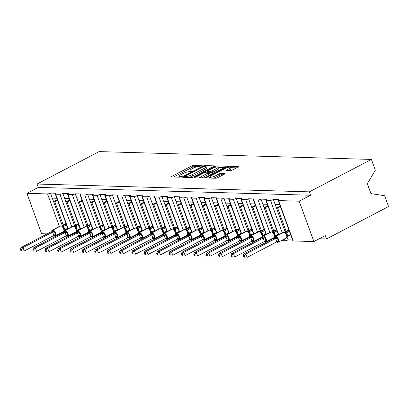 <?xml version="1.0" encoding="UTF-8"?>
<svg xmlns="http://www.w3.org/2000/svg" width="409" height="409" viewBox="0 0 409 409"><rect width="100%" height="100%" fill="white"/><g stroke="black" fill="none" stroke-linecap="round" stroke-linejoin="round"><path stroke-width="0.61" d="M201.928 165.931L202.164 165.507L193.886 165.272A1.447 0.332 -20 0 0 191.99 165.834L171.872 176.345A1.447 0.332 -20 0 0 171.294 176.862A1.447 0.332 -20 0 0 171.535 176.954L179.812 177.189L181.545 176.437L180.308 176.34A4.622 1.063 -20 0 1 179.536 176.054A4.622 1.063 -20 0 1 181.392 174.403L183.063 173.523A4.622 1.063 -20 0 1 189.137 171.729L191.535 171.366L191.939 171.003L190.701 170.911A4.622 1.063 -20 0 1 189.929 170.619A4.622 1.063 -20 0 1 191.78 168.968L193.457 168.094A4.622 1.063 -20 0 1 199.526 166.294L201.928 165.931M230.303 170.66A1.447 0.332 -20 0 0 232.2 170.098L237.844 167.148A1.447 0.332 -20 0 0 238.421 166.632A1.447 0.332 -20 0 0 238.181 166.545L228.989 166.279A1.447 0.332 -20 0 0 227.092 166.841L206.974 177.353A1.447 0.332 -20 0 0 206.397 177.869A1.447 0.332 -20 0 0 206.637 177.961L215.834 178.227A1.447 0.332 -20 0 0 217.731 177.664L224.546 174.101A1.447 0.332 -20 0 0 225.124 173.585A1.447 0.332 -20 0 0 224.884 173.493L220.947 173.38A1.447 0.332 -20 0 0 219.05 173.943L215.671 175.712A3.865 0.89 -20 0 1 212.036 177.036A3.865 0.89 -20 0 1 209.955 176.969A3.865 0.89 -20 0 1 211.504 175.589L224.745 168.666A3.865 0.89 -20 0 1 228.38 167.342A3.865 0.89 -20 0 1 230.461 167.404A3.865 0.89 -20 0 1 228.912 168.789L226.709 169.939A1.447 0.332 -20 0 0 226.131 170.456A1.447 0.332 -20 0 0 226.371 170.548L230.303 170.66M37.066 184.035L309.352 191.857L371.403 159.423L99.116 151.601L37.066 184.035L38.293 187.399L26.907 193.35L47.546 193.943A2.209 0.506 -20 0 0 50.445 193.084L56.161 193.247A2.209 0.506 160 0 0 55.276 194.04A2.209 0.506 160 0 0 55.644 194.178L59.929 194.301A2.209 0.506 -20 0 0 62.828 193.442L68.543 193.605A2.209 0.506 160 0 0 67.659 194.393A2.209 0.506 160 0 0 68.027 194.531L72.316 194.653A2.209 0.506 -20 0 0 75.215 193.794L80.926 193.963A2.209 0.506 160 0 0 80.046 194.75A2.209 0.506 160 0 0 80.409 194.888L84.699 195.011A2.209 0.506 -20 0 0 87.598 194.152L93.313 194.316A2.209 0.506 160 0 0 92.429 195.108A2.209 0.506 160 0 0 92.797 195.241L97.081 195.369A2.209 0.506 -20 0 0 99.98 194.51L105.696 194.674A2.209 0.506 160 0 0 104.811 195.461A2.209 0.506 160 0 0 105.179 195.599L109.464 195.722A2.209 0.506 -20 0 0 112.363 194.863L118.078 195.027A2.209 0.506 160 0 0 117.194 195.819A2.209 0.506 160 0 0 117.562 195.957L121.851 196.08A2.209 0.506 -20 0 0 124.75 195.221L130.466 195.384A2.209 0.506 160 0 0 129.581 196.172A2.209 0.506 160 0 0 129.944 196.31L134.234 196.432A2.209 0.506 -20 0 0 137.133 195.574L142.848 195.742A2.209 0.506 160 0 0 141.964 196.53A2.209 0.506 160 0 0 142.332 196.668L146.616 196.79A2.209 0.506 -20 0 0 149.515 195.931L155.231 196.095A2.209 0.506 160 0 0 154.346 196.887A2.209 0.506 160 0 0 154.714 197.02L159.004 197.148A2.209 0.506 -20 0 0 161.898 196.289L167.613 196.453A2.209 0.506 160 0 0 166.734 197.24A2.209 0.506 160 0 0 167.097 197.378L171.386 197.501A2.209 0.506 -20 0 0 174.285 196.642L180.001 196.806A2.209 0.506 160 0 0 179.116 197.598A2.209 0.506 160 0 0 179.485 197.736L183.769 197.859A2.209 0.506 -20 0 0 186.668 197L192.383 197.164A2.209 0.506 160 0 0 191.499 197.951A2.209 0.506 160 0 0 191.867 198.089L196.151 198.212A2.209 0.506 -20 0 0 199.05 197.353L204.766 197.521A2.209 0.506 160 0 0 203.881 198.309A2.209 0.506 160 0 0 204.249 198.447L208.539 198.569A2.209 0.506 -20 0 0 211.438 197.711L217.153 197.874A2.209 0.506 160 0 0 216.269 198.667A2.209 0.506 160 0 0 216.632 198.8L220.921 198.927A2.209 0.506 -20 0 0 223.82 198.068L229.536 198.232A2.209 0.506 160 0 0 228.651 199.019A2.209 0.506 160 0 0 229.02 199.157L233.304 199.28A2.209 0.506 -20 0 0 236.203 198.421L241.918 198.585A2.209 0.506 160 0 0 241.034 199.377A2.209 0.506 160 0 0 241.402 199.515L245.686 199.638A2.209 0.506 -20 0 0 248.585 198.779L254.301 198.943A2.209 0.506 160 0 0 253.416 199.73A2.209 0.506 160 0 0 253.784 199.868L258.074 199.991A2.209 0.506 -20 0 0 260.973 199.132L266.688 199.301A2.209 0.506 160 0 0 265.804 200.088A2.209 0.506 160 0 0 266.172 200.226L270.456 200.349A2.209 0.506 -20 0 0 273.355 199.49L279.071 199.653A2.209 0.506 160 0 0 278.186 200.446A2.209 0.506 160 0 0 278.555 200.584L299.194 201.177L313.892 241.555L325.278 235.604L326.5 238.968L319.235 238.759M213.61 166.453A1.447 0.332 -20 0 0 214.188 165.936A1.447 0.332 -20 0 0 213.948 165.844L204.756 165.584A1.447 0.332 -20 0 0 202.859 166.146L182.741 176.657A1.447 0.332 -20 0 0 182.163 177.174A1.447 0.332 -20 0 0 182.404 177.266L191.601 177.532A1.447 0.332 -20 0 0 193.498 176.969L213.61 166.453M216.872 165.931L226.065 166.197A1.447 0.332 -20 0 1 226.305 166.284A1.447 0.332 -20 0 1 225.727 166.8L205.615 177.317A1.447 0.332 -20 0 1 203.718 177.879L199.781 177.767A1.447 0.332 -20 0 1 199.541 177.675A1.447 0.332 -20 0 1 200.119 177.158L208.278 172.895A1.447 0.332 -20 0 0 208.856 172.378A1.447 0.332 -20 0 0 208.616 172.286L206.003 172.209A1.447 0.332 -20 0 0 204.106 172.772L195.614 177.215L194.117 177.542L194.526 177.184L214.976 166.494A1.447 0.332 -20 0 1 216.872 165.931L217.21 166.862M290.063 234.935L290.748 234.955M281.269 240.62L285.155 240.727A2.209 0.506 -20 0 0 288.054 239.868L287.026 237.051M288.054 239.868L292.583 240.001M285.303 232.322L284.94 231.325L286.131 231.356L277.655 208.074L276.464 208.038L273.355 199.49M284.94 231.325L276.464 208.038M280.436 206.622L277.655 208.074M286.131 231.356L288.902 229.909M275.191 204.536L279.725 204.669M277.68 234.577L278.365 234.597M272.921 231.964L272.558 230.967L273.749 231.003L265.272 207.716L264.081 207.68L260.973 199.132M272.558 230.967L264.081 207.68M268.048 206.264L265.272 207.716M273.749 231.003L276.52 229.551M262.808 204.183L267.338 204.311M265.298 234.224L265.978 234.239M262.327 236.535L262.062 236.571L262.297 235.543L263.028 235.374L262.251 236.351M260.538 231.612L260.175 230.61L261.366 230.645L252.89 207.358L251.699 207.327L248.585 198.779M260.175 230.61L251.699 207.327M255.666 205.906L252.89 207.358M261.366 230.645L264.137 229.198M250.426 203.825L254.955 203.958M252.915 233.866L253.595 233.887M249.945 236.177L249.679 236.218L249.904 235.18M248.156 231.254L247.788 230.257L248.979 230.293L240.507 207.005L239.316 206.969L236.203 198.421M247.788 230.257L239.316 206.969M243.283 205.553L240.507 207.005M248.979 230.293L251.75 228.841M238.038 203.472L242.573 203.6M240.528 233.508L241.213 233.529M235.768 230.901L235.405 229.899L236.596 229.935L228.12 206.647L226.929 206.617L223.82 198.068M235.405 229.899L226.929 206.617M230.901 205.195L228.12 206.647M236.596 229.935L239.367 228.488M225.656 203.115L230.19 203.242M228.145 233.156L228.825 233.176M225.175 235.466L224.914 235.502L225.139 234.469M223.386 230.543L223.023 229.546L224.214 229.577L215.737 206.294L214.546 206.259L211.438 197.711M223.023 229.546L214.546 206.259M218.513 204.843L215.737 206.294M224.214 229.577L226.985 228.13M213.273 202.757L217.803 202.89M215.763 232.798L216.443 232.818M211.003 230.185L210.64 229.188L211.826 229.224L203.355 205.937L202.164 205.901L199.05 197.353M210.64 229.188L202.164 205.901M206.131 204.485L203.355 205.937M211.826 229.224L214.602 227.772M200.891 202.404L205.42 202.532M203.38 232.445L204.06 232.46M200.41 234.756L200.144 234.792L200.369 233.759M198.616 229.832L198.253 228.83L199.444 228.866L190.967 205.579L189.781 205.548L186.668 197M198.253 228.83L189.781 205.548M193.748 204.127L190.967 205.579M199.444 228.866L202.215 227.419M188.503 202.046L193.038 202.179M190.993 232.087L191.678 232.107M186.233 229.475L185.87 228.478L187.061 228.513L178.585 205.226L177.394 205.19L174.285 196.642M185.87 228.478L177.394 205.19M181.361 203.774L178.585 205.226M187.061 228.513L189.832 227.061M176.121 201.693L180.655 201.821M178.61 231.729L179.29 231.75M173.851 229.122L173.488 228.12L174.679 228.156L166.202 204.868L165.011 204.832L161.898 196.289M173.488 228.12L165.011 204.832M168.978 203.416L166.202 204.868M174.679 228.156L177.45 226.709M163.738 201.335L168.268 201.463M166.228 231.376L166.908 231.397M161.468 228.764L161.1 227.767L162.291 227.798L153.82 204.515L152.629 204.48L149.515 195.931M161.1 227.767L152.629 204.48M156.596 203.063L153.82 204.515M162.291 227.798L165.067 226.351M151.356 200.977L155.885 201.11M153.84 231.019L154.525 231.039M149.081 228.406L148.718 227.409L149.909 227.445L141.432 204.157L140.241 204.122L137.133 195.574M148.718 227.409L140.241 204.122M144.213 202.706L141.432 204.157M149.909 227.445L152.68 225.993M138.968 200.625L143.503 200.753M141.458 230.666L142.143 230.681M136.698 228.053L136.335 227.051L137.526 227.087L129.05 203.8L127.859 203.769L124.75 195.221M136.335 227.051L127.859 203.769M131.826 202.348L129.05 203.8M137.526 227.087L140.297 225.64M126.585 200.267L131.115 200.4M129.075 230.308L129.755 230.328M124.316 227.695L123.953 226.698L125.144 226.729L116.667 203.447L115.476 203.411L112.363 194.863M123.953 226.698L115.476 203.411M119.443 201.995L116.667 203.447M125.144 226.729L127.915 225.282M114.203 199.914L118.733 200.042M116.693 229.95L117.373 229.97M111.928 227.343L111.565 226.341L112.756 226.376L104.28 203.089L103.094 203.053L99.98 194.51M111.565 226.341L103.094 203.053M107.061 201.637L104.28 203.089M112.756 226.376L115.527 224.924M101.815 199.556L106.35 199.684M104.305 229.597L104.99 229.618M99.545 226.985L99.182 225.988L100.374 226.019L91.897 202.736L90.706 202.7L87.598 194.152M99.182 225.988L90.706 202.7M94.678 201.284L91.897 202.736M100.374 226.019L103.145 224.572M89.433 199.198L93.968 199.331M91.923 229.239L92.603 229.26M88.952 231.55L88.692 231.591L88.917 230.553M87.163 226.627L86.8 225.63L87.991 225.666L79.515 202.378L78.323 202.343L75.215 193.794M86.8 225.63L78.323 202.343M82.291 200.926L79.515 202.378M87.991 225.666L90.762 224.214M77.05 198.846L81.58 198.973M79.54 228.887L80.22 228.902M74.781 226.274L74.418 225.272L75.604 225.308L67.132 202.02L65.941 201.99L62.828 193.442M74.418 225.272L65.941 201.99M69.908 200.568L67.132 202.02M75.604 225.308L78.38 223.861M64.668 198.488L69.198 198.621M280.988 208.166L289.465 231.453M268.611 207.808L277.087 231.1M256.223 207.455L264.7 230.742M243.846 207.097L252.322 230.385M231.453 206.744L239.93 230.032M219.076 206.387L227.547 229.674M206.693 206.029L215.165 229.316M194.311 205.676L202.777 228.963M181.923 205.318L190.395 228.605M169.541 204.96L178.012 228.253M157.158 204.607L165.635 227.895M144.766 204.255L153.242 227.537M132.388 203.892L140.865 227.184M120.006 203.544L128.477 226.826M107.623 203.181L116.1 226.474M95.231 202.828L103.707 226.116M82.853 202.47L91.325 225.758M70.471 202.112L78.942 225.405M67.153 228.529L67.838 228.549M64.187 230.84L63.922 230.875L63.886 228.585L62.209 226.254L63.681 226.371L64.893 229.71L64.111 230.656M62.393 225.916L62.03 224.919L63.221 224.95L54.745 201.668L53.553 201.632L50.445 193.084M62.03 224.919L53.553 201.632M57.526 200.216L54.745 201.668M63.221 224.95L65.992 223.503M52.28 198.13L56.815 198.263M58.088 201.76L66.555 225.047M313.892 241.555L293.253 240.962A2.209 0.506 160 0 1 292.885 240.824L278.186 200.446M270.052 240.298L268.887 240.262M257.67 239.94L256.504 239.904M245.282 239.582L244.117 239.551M232.9 239.229L231.734 239.193M220.517 238.871L219.352 238.841M208.13 238.513L206.964 238.483M195.747 238.161L194.582 238.125M183.365 237.803L182.199 237.772M170.982 237.45L169.817 237.414M158.595 237.092L157.429 237.062M146.212 236.734L145.047 236.704M133.83 236.382L132.664 236.346M121.447 236.024L120.282 235.993M109.06 235.671L107.894 235.635M96.677 235.313L95.512 235.277M84.295 234.955L83.129 234.924M71.907 234.602L70.742 234.567M59.525 234.245L58.359 234.214M47.142 233.892L41.606 233.728L26.907 193.35M309.352 191.857L310.579 195.226L299.194 201.177M310.579 195.226L38.293 187.399M371.403 159.423L375.334 170.226L367.348 183.656L370.973 193.615L384.618 195.732L388.55 206.535L326.5 238.968M57.311 199.628L53.543 201.596M69.694 199.981L65.926 201.949M82.076 200.338L78.308 202.307M94.464 200.691L90.696 202.665M106.846 201.049L103.078 203.017M119.229 201.407L115.461 203.375M131.611 201.76L127.848 203.728M143.999 202.118L140.231 204.086M156.381 202.47L152.613 204.444M168.764 202.828L164.996 204.797M181.151 203.186L177.383 205.154M193.534 203.539L189.766 205.507M205.916 203.897L202.148 205.865M218.299 204.249L214.531 206.223M230.686 204.607L226.918 206.576M243.069 204.965L239.301 206.934M255.451 205.318L251.683 207.291M267.839 205.676L264.071 207.644M280.221 206.034L276.453 208.002M197.061 166.693L194.377 166.616A1.447 0.332 -20 0 0 192.481 167.179L173.661 177.015M184.919 177.123L184.531 177.327M212.312 167.133L206.018 166.949M204.045 166.427L185.062 176.049L184.658 176.407L185.957 176.504A4.622 1.063 -20 0 0 192.025 174.704L204.096 168.396A4.622 1.063 -20 0 0 205.947 166.744A4.622 1.063 -20 0 0 205.175 166.458L204.045 166.427M188.912 177.45A4.622 1.063 -20 0 0 192.516 176.054L192.025 174.704M205.947 166.744L206.438 168.089A4.622 1.063 -20 0 1 204.587 169.745L192.516 176.054M218.37 167.307L224.429 167.48M201.908 177.823L208.769 174.239A1.447 0.332 -20 0 0 209.347 173.723L208.856 172.378M207.041 172.24L207.567 171.964M216.744 168.467A3.865 0.89 -20 0 0 218.288 167.087A3.865 0.89 -20 0 0 216.208 167.025A3.865 0.89 -20 0 0 212.573 168.35L207.91 170.788A1.447 0.332 -20 0 0 207.327 171.305A1.447 0.332 -20 0 0 207.567 171.397L210.18 171.468A1.447 0.332 -20 0 0 212.077 170.906L216.744 168.467L217.23 169.817A3.865 0.89 -20 0 0 218.779 168.431L218.288 167.087M217.23 169.817L212.568 172.255A1.447 0.332 -20 0 1 210.671 172.813L208.999 172.767M230.461 167.404L230.952 168.753A3.865 0.89 -20 0 1 229.403 170.134L228.493 170.609M213.396 178.155A3.865 0.89 -20 0 0 216.162 177.056L215.671 175.712M223.248 174.781L221.438 174.725A1.447 0.332 -20 0 0 219.541 175.287L216.162 177.056M210.088 177.332L208.764 178.022M236.545 167.828L230.553 167.654M20.45 249.372L20.941 250.717L21.733 250.737L21.242 249.393L20.45 249.372L20.966 247.573L22.95 247.629L52.705 232.077L50.721 232.021L51.636 230.881L54.198 230.952L55.731 235.16L54.08 235.742A0.736 0.619 91.6 0 0 54.581 235.906M21.242 249.393L22.95 247.629L24.177 250.993L53.881 235.466L52.654 232.102M20.966 247.573L50.721 232.021M21.733 250.737L20.941 250.717M55.731 235.16L53.881 235.466A1.621 1.365 91.6 0 1 54.32 235.748A0.736 0.619 -88.4 0 0 54.704 235.921L53.354 235.502M66.156 223.953L62.004 226.121M66.493 224.868L63.666 226.346M67.72 228.232L64.893 229.71M51.636 230.881L52.209 230.155A3.165 1.544 62.4 0 1 52.623 230.062L60.593 225.901A3.165 1.544 -117.6 0 0 60.179 225.988L52.209 230.155M63.865 228.559L63.231 227.327A1.621 0.593 143.7 0 1 63.681 226.371M62.393 226.673L63.615 226.371M54.407 235.293L53.932 235.441M52.705 232.077L54.198 230.952M65.307 224.393L65.143 223.948M76.391 231.213L76.534 230.201L77.275 230.068L75.731 231.959A3.165 1.544 -117.6 0 0 75.977 229.204A3.165 1.544 -117.6 0 0 73.216 226.264L72.976 226.254A3.165 1.544 -117.6 0 0 72.562 226.346L64.596 230.507A3.165 1.544 62.4 0 1 65.005 230.42L72.976 226.254A0.736 0.619 -88.4 0 1 73.359 226.208M32.832 249.73L33.323 251.075L34.116 251.095L33.625 249.751L32.832 249.73L33.349 247.926L35.332 247.982L65.036 232.46L63.104 232.373L64.024 231.238L66.58 231.31L68.114 235.518L66.462 236.095A0.736 0.619 91.6 0 0 66.969 236.259M33.625 249.751L35.332 247.982L36.559 251.351L66.263 235.824L65.036 232.46M33.349 247.926L63.104 232.373M34.116 251.095L33.323 251.075M68.114 235.518L66.263 235.824M78.538 224.306L74.387 226.479M76.248 228.917L74.591 226.612L76.069 226.724L77.27 230.037M78.876 225.226L76.048 226.704M80.108 228.59L77.275 230.068M64.024 231.238L64.596 230.507M76.539 230.533L75.619 227.68A1.621 0.593 143.7 0 1 76.069 226.724M74.775 227.026L75.997 226.729M66.79 235.65L66.314 235.799M65.087 232.43L66.58 231.31M77.69 224.751L77.526 224.306M45.22 250.083L45.706 251.428L46.498 251.453L46.012 250.109L45.22 250.083L45.736 248.283L47.72 248.34L77.475 232.787L75.486 232.731L76.979 230.865A3.165 1.544 62.4 0 1 77.393 230.778L77.628 230.783A3.165 1.544 62.4 0 1 80.389 233.728A3.165 1.544 62.4 0 1 80.149 236.484L88.119 232.317L89.658 230.425L88.436 227.056L86.984 226.969M76.406 231.591L78.968 231.668L80.496 235.87L78.85 236.453A0.736 0.619 91.6 0 0 79.351 236.617M46.012 250.109L47.72 248.34L48.942 251.704L78.646 236.177L77.424 232.813M45.736 248.283L75.486 232.731M46.498 251.453L45.706 251.428M80.496 235.87L78.646 236.177A1.621 1.365 91.6 0 1 79.085 236.458A0.736 0.619 -88.4 0 0 79.469 236.632L78.119 236.218M90.926 224.664L86.769 226.831M91.258 225.584L88.436 227.056M92.49 228.943L89.658 230.425M88.63 229.275L86.974 226.964L85.864 226.555A0.736 0.619 91.6 0 0 85.599 226.617L85.358 226.612A3.165 1.544 -117.6 0 0 84.949 226.698L76.979 230.865M88.099 228.181L88.001 228.038A1.621 0.593 143.7 0 1 88.451 227.082M87.158 227.384L88.385 227.087M79.172 236.003L78.697 236.151M77.475 232.787L78.968 231.668M90.077 225.108L89.914 224.659M101.161 231.923L101.304 230.916L102.04 230.778L100.502 232.67A3.165 1.544 -117.6 0 0 100.742 229.914A3.165 1.544 -117.6 0 0 97.981 226.975L97.746 226.964A3.165 1.544 -117.6 0 0 97.332 227.056L89.361 231.223A3.165 1.544 62.4 0 1 89.775 231.131L97.746 226.964A0.736 0.619 -88.4 0 1 98.129 226.918M101.304 231.243L100.486 228.539L99.361 227.322L100.818 227.414L102.04 230.748M57.603 250.441L58.093 251.786L58.886 251.806L58.395 250.461L57.603 250.441L58.119 248.641L60.103 248.698L89.857 233.145L87.874 233.089L88.789 231.949L91.35 232.021L92.879 236.228L91.233 236.811A0.736 0.619 91.6 0 0 91.734 236.975M58.395 250.461L60.103 248.698L61.33 252.062L91.028 236.535L89.806 233.171M58.119 248.641L87.874 233.089M58.886 251.806L58.093 251.786M92.879 236.228L91.028 236.535M103.308 225.016L99.152 227.189M103.641 225.937L100.818 227.414M104.873 229.301L102.04 230.778M88.789 231.949L89.361 231.223M101.018 229.628L100.384 228.396A1.621 0.593 143.7 0 1 100.834 227.44M99.54 227.741L100.767 227.44M91.56 236.361L91.084 236.509M89.857 233.145L91.35 232.021M102.46 225.461L102.296 225.016M69.985 250.794L70.476 252.138L71.268 252.164L70.777 250.819L69.985 250.794L70.501 248.994L72.485 249.05L102.24 233.498L100.256 233.442L101.744 231.576A3.165 1.544 62.4 0 1 102.158 231.489L102.398 231.494A3.165 1.544 62.4 0 1 105.159 234.439A3.165 1.544 62.4 0 1 104.914 237.194L112.884 233.028L113.692 231.601M101.171 232.302L103.733 232.378L105.266 236.581L103.615 237.164A0.736 0.619 91.6 0 0 104.116 237.327M70.777 250.819L72.485 249.05L73.712 252.414L103.416 236.893L102.189 233.529M70.501 248.994L100.256 233.442M71.268 252.164L70.476 252.138M105.266 236.581L103.416 236.893A1.621 1.365 91.6 0 1 103.855 237.174A0.736 0.619 -88.4 0 0 104.239 237.343L102.889 236.929M115.691 225.374L111.539 227.547M111.749 227.68L113.216 227.793L114.428 231.136L113.544 232.276M116.028 226.295L113.201 227.772M117.255 229.653L114.428 231.136M113.4 229.986L111.744 227.675L110.635 227.266A0.736 0.619 91.6 0 0 110.369 227.327L110.128 227.322A3.165 1.544 -117.6 0 0 109.714 227.409L101.744 231.576M113.682 231.264L112.772 228.749A1.621 0.593 143.7 0 1 113.216 227.793M111.928 228.094L113.15 227.798M103.942 236.714L103.467 236.862M102.24 233.498L103.733 232.378M114.842 225.819L114.678 225.369M125.926 232.634L126.074 231.632L126.81 231.489L125.272 233.386A3.165 1.544 -117.6 0 0 125.512 230.63A3.165 1.544 -117.6 0 0 122.751 227.685L122.511 227.68A3.165 1.544 -117.6 0 0 122.102 227.767L114.131 231.934A3.165 1.544 62.4 0 1 114.54 231.842L122.511 227.68A0.736 0.619 -88.4 0 1 122.894 227.634M126.074 231.959L125.251 229.25L124.126 228.033L125.604 228.15L126.805 231.458M82.367 251.152L82.858 252.496L83.651 252.517L83.16 251.172L82.367 251.152L82.884 249.352L84.873 249.408L114.627 233.856L112.639 233.8L113.559 232.66L116.12 232.731L117.649 236.939L115.998 237.522A0.736 0.619 91.6 0 0 116.504 237.685M83.16 251.172L84.873 249.408L86.094 252.772L115.798 237.246L114.571 233.882M82.884 249.352L112.639 233.8M83.651 252.517L82.858 252.496M117.649 236.939L115.798 237.246M128.078 225.732L123.922 227.9M128.411 226.647L125.583 228.125M129.643 230.011L126.81 231.489M113.559 232.66L114.131 231.934M125.783 230.339L125.154 229.106A1.621 0.593 143.7 0 1 125.604 228.15M124.31 228.452L125.532 228.156M116.325 237.072L115.849 237.22M114.627 233.856L116.12 232.731M127.225 226.172L127.066 225.727M94.755 251.509L95.241 252.854L96.033 252.874L95.548 251.53L94.755 251.509L95.271 249.705L97.255 249.766L127.01 234.209L125.021 234.153L126.514 232.286A3.165 1.544 62.4 0 1 126.928 232.2L127.163 232.205A3.165 1.544 62.4 0 1 129.924 235.149A3.165 1.544 62.4 0 1 129.684 237.905L137.654 233.738L138.308 232.992L138.452 231.98M125.941 233.018L128.503 233.089L130.031 237.297L128.385 237.874A0.736 0.619 91.6 0 0 128.886 238.038M95.548 251.53L97.255 249.766L98.477 253.13L128.181 237.603L126.959 234.239M95.271 249.705L125.021 234.153M96.033 252.874L95.241 252.854M130.031 237.297L128.181 237.603M140.461 226.085L136.304 228.258M136.519 228.396L137.986 228.503L139.193 231.816L138.308 232.992M140.793 227.005L137.971 228.483M142.025 230.369L139.193 231.847M138.17 230.696L136.509 228.391L135.399 227.977A0.736 0.619 91.6 0 0 135.134 228.043L134.893 228.033A3.165 1.544 -117.6 0 0 134.484 228.125L126.514 232.286M138.457 232.312L137.536 229.459A1.621 0.593 143.7 0 1 137.986 228.503M136.693 228.805L137.92 228.508M128.712 237.43L128.232 237.578M127.01 234.209L128.503 233.089M139.612 226.53L139.449 226.085M107.138 251.862L107.628 253.207L108.421 253.232L107.93 251.888L107.138 251.862L107.654 250.063L109.638 250.119L139.392 234.567L137.409 234.51L138.896 232.644A3.165 1.544 62.4 0 1 139.311 232.557L139.546 232.563A3.165 1.544 62.4 0 1 142.306 235.507A3.165 1.544 62.4 0 1 142.066 238.263L150.037 234.096L150.696 233.345L150.834 232.332M138.324 233.37L140.885 233.447L142.419 237.649L140.768 238.232A0.736 0.619 91.6 0 0 141.269 238.396M107.93 251.888L109.638 250.119L110.865 253.483L140.568 237.961L139.341 234.592M107.654 250.063L137.409 234.51M108.421 253.232L107.628 253.207M142.419 237.649L140.568 237.961M152.843 226.443L148.687 228.616M148.902 228.749L150.369 228.861L151.575 232.174L150.696 233.345M153.181 227.363L150.354 228.835M154.408 230.722L151.575 232.205M150.553 231.054L148.896 228.743L147.782 228.334A0.736 0.619 91.6 0 0 147.516 228.396L147.281 228.391A3.165 1.544 -117.6 0 0 146.867 228.478L138.896 232.644M150.839 232.67L149.919 229.817A1.621 0.593 143.7 0 1 150.369 228.861M149.081 229.163L150.302 228.866M141.095 237.782L140.619 237.931M139.392 234.567L140.885 233.447M151.995 226.888L151.831 226.438M119.52 252.22L120.011 253.565L120.803 253.585L120.312 252.241L119.52 252.22L120.036 250.42L122.02 250.477L151.775 234.924L149.791 234.868L151.279 233.002A3.165 1.544 62.4 0 1 151.693 232.91L151.933 232.92A3.165 1.544 62.4 0 1 154.694 235.86A3.165 1.544 62.4 0 1 154.454 238.616L162.419 234.449L163.079 233.703L163.222 232.69M150.711 233.728L153.268 233.8L154.801 238.007L153.15 238.59A0.736 0.619 91.6 0 0 153.656 238.754M120.312 252.241L122.02 250.477L123.247 253.841L152.951 238.314L151.724 234.95M120.036 250.42L149.791 234.868M120.803 253.585L120.011 253.565M154.801 238.007L152.951 238.314M165.226 226.796L161.074 228.968M161.289 229.106L162.756 229.219L163.963 232.557L163.079 233.703M165.563 227.716L162.736 229.193M166.795 231.08L163.963 232.557M162.935 231.407L161.279 229.101L160.17 228.687A0.736 0.619 91.6 0 0 159.904 228.754L159.663 228.743A3.165 1.544 -117.6 0 0 159.249 228.835L151.279 233.002M163.227 233.028L162.307 230.175A1.621 0.593 143.7 0 1 162.756 229.219M161.463 229.521L162.685 229.219M153.477 238.14L153.002 238.289M151.775 234.924L153.268 233.8M164.377 227.24L164.213 226.796M131.903 252.573L132.393 253.917L133.186 253.943L132.7 252.598L131.903 252.573L132.424 250.773L134.408 250.829L164.162 235.277L162.174 235.221L163.666 233.355A3.165 1.544 62.4 0 1 164.075 233.268L164.316 233.273A3.165 1.544 62.4 0 1 167.077 236.218A3.165 1.544 62.4 0 1 166.836 238.974L174.807 234.807L175.461 234.06L175.604 233.043M163.094 234.081L165.655 234.158L167.184 238.36L165.533 238.943A0.736 0.619 91.6 0 0 166.039 239.107M132.7 252.598L134.408 250.829L135.63 254.199L165.333 238.672L164.111 235.308M132.424 250.773L162.174 235.221M133.186 253.943L132.393 253.917M167.184 238.36L165.333 238.672M177.613 227.153L173.457 229.326M173.672 229.464L175.139 229.572L176.345 232.885L175.461 234.06M177.946 228.074L175.118 229.551M179.178 231.433L176.345 232.915M175.318 231.765L173.661 229.454L172.552 229.045A0.736 0.619 91.6 0 0 172.286 229.106L172.046 229.101A3.165 1.544 -117.6 0 0 171.637 229.193L163.666 233.355M175.609 233.381L174.689 230.528A1.621 0.593 143.7 0 1 175.139 229.572M173.845 229.873L175.072 229.577M165.86 238.498L165.384 238.646M164.162 235.277L165.655 234.158M176.76 227.598L176.601 227.148M187.705 232.118L186.049 229.812L187.521 229.93L188.728 233.237L187.762 234.439L187.987 233.401M144.29 252.931L144.776 254.275L145.573 254.296L145.083 252.956L144.29 252.931L144.806 251.131L146.79 251.187L176.545 235.635L174.561 235.579L175.476 234.439L178.038 234.51L179.566 238.718L177.92 239.301A0.736 0.619 91.6 0 0 178.421 239.464M145.083 252.956L146.79 251.187L148.017 254.551L177.716 239.025L176.494 235.661M144.806 251.131L174.561 235.579M145.573 254.296L144.776 254.275M179.566 238.718L177.716 239.025M189.996 227.511L185.839 229.679M190.328 228.427L187.506 229.904M191.56 231.791L188.728 233.268M175.476 234.439L176.049 233.713A3.165 1.544 62.4 0 1 176.463 233.621L184.433 229.459A3.165 1.544 -117.6 0 0 184.019 229.546L176.049 233.713M187.992 233.738L187.071 230.886A1.621 0.593 143.7 0 1 187.521 229.93M186.228 230.231L187.455 229.935M178.247 238.851L177.772 238.999M176.545 235.635L178.038 234.51M189.147 227.951L188.984 227.506M156.673 253.289L157.163 254.633L157.956 254.654L157.465 253.309L156.673 253.289L157.189 251.484L159.173 251.545L188.927 235.993L186.944 235.932L187.859 234.797L188.472 234.623A0.736 0.619 -88.4 0 1 188.846 233.979L189.086 233.984A3.165 1.544 62.4 0 1 191.841 236.929A3.165 1.544 62.4 0 1 191.601 239.684L199.572 235.518L201.116 233.626L199.889 230.262L197.317 229.756A0.736 0.619 91.6 0 0 197.051 229.822L196.816 229.812A3.165 1.544 -117.6 0 0 196.402 229.904L188.431 234.071A3.165 1.544 62.4 0 1 188.846 233.979L196.816 229.812A0.736 0.619 -88.4 0 1 197.199 229.766M187.649 236.044A1.621 1.365 91.6 0 0 188.472 234.623L190.42 234.868L191.954 239.076L190.303 239.654A0.736 0.619 91.6 0 0 190.804 239.817M157.465 253.309L159.173 251.545L160.4 254.909L190.103 239.383L188.876 236.019M157.189 251.484L186.944 235.932M157.956 254.654L157.163 254.633M191.954 239.076L190.103 239.383M202.378 227.864L198.227 230.037M202.716 228.784L199.889 230.262M203.943 232.148L201.116 233.626M187.859 234.797L188.431 234.071M200.088 232.476L198.549 230.313M200.374 234.091L199.459 231.238A1.621 0.593 143.7 0 1 199.904 230.282M198.616 230.584L199.837 230.287M190.63 239.209L190.154 239.357M188.927 235.993L190.42 234.868M201.53 228.309L201.366 227.864M212.614 235.124L212.757 234.112L213.498 233.984L211.954 235.875A3.165 1.544 -117.6 0 0 212.199 233.12A3.165 1.544 -117.6 0 0 209.439 230.175L209.198 230.17A3.165 1.544 -117.6 0 0 208.784 230.257L200.819 234.423A3.165 1.544 62.4 0 1 201.228 234.337L209.198 230.17A0.736 0.619 -88.4 0 1 209.582 230.124M169.055 253.641L169.546 254.986L170.338 255.011L169.847 253.667L169.055 253.641L169.571 251.842L171.56 251.898L201.315 236.346L199.326 236.29L200.246 235.149L202.808 235.226L204.336 239.429L202.685 240.011A0.736 0.619 91.6 0 0 203.191 240.175M169.847 253.667L171.56 251.898L172.782 255.262L202.486 239.74L201.259 236.371M169.571 251.842L199.326 236.29M170.338 255.011L169.546 254.986M204.336 239.429L202.486 239.74M214.761 228.222L210.609 230.395M212.47 232.833L210.814 230.523L212.291 230.64L213.493 233.953M215.098 229.142L212.271 230.62M216.33 232.501L213.498 233.984M200.246 235.149L200.819 234.423M212.762 234.449L211.842 231.596A1.621 0.593 143.7 0 1 212.291 230.64M210.998 230.942L212.22 230.645M203.012 239.562L202.537 239.71M201.315 236.346L202.808 235.226M213.912 228.667L213.749 228.217M181.443 253.999L181.928 255.344L182.721 255.364L182.235 254.02L181.443 253.999L181.959 252.2L183.943 252.256L213.697 236.704L211.709 236.647L213.201 234.781A3.165 1.544 62.4 0 1 213.616 234.689L213.851 234.7A3.165 1.544 62.4 0 1 216.612 237.639A3.165 1.544 62.4 0 1 216.371 240.395L224.342 236.228L225.88 234.337L224.659 230.973L223.207 230.886M212.629 235.507L215.19 235.579L216.719 239.786L215.073 240.369A0.736 0.619 91.6 0 0 215.574 240.533M182.235 254.02L183.943 252.256L185.165 255.62L214.868 240.093L213.646 236.729M181.959 252.2L211.709 236.647M182.721 255.364L181.928 255.344M216.719 239.786L214.868 240.093A1.621 1.365 91.6 0 1 215.308 240.374A0.736 0.619 -88.4 0 0 215.691 240.548L214.342 240.129M227.148 228.575L222.992 230.748M227.481 229.495L224.659 230.973M228.713 232.859L225.88 234.337M224.853 233.186L223.196 230.881L222.087 230.471A0.736 0.619 91.6 0 0 221.821 230.533L221.581 230.523A3.165 1.544 -117.6 0 0 221.172 230.615L213.201 234.781M225.144 234.807L224.224 231.954A1.621 0.593 143.7 0 1 224.674 230.998M223.38 231.3L224.607 230.998M215.4 239.919L214.919 240.068M213.697 236.704L215.19 235.579M226.3 229.02L226.136 228.575M237.384 235.84L237.522 234.822L238.263 234.694L236.724 236.586A3.165 1.544 -117.6 0 0 236.964 233.83A3.165 1.544 -117.6 0 0 234.204 230.886L233.968 230.881A3.165 1.544 -117.6 0 0 233.554 230.973L225.584 235.134A3.165 1.544 62.4 0 1 225.998 235.047L233.968 230.881A0.736 0.619 -88.4 0 1 234.352 230.834M193.825 254.352L194.316 255.697L195.108 255.722L194.618 254.378L193.825 254.352L194.341 252.552L196.325 252.609L226.029 237.087L224.096 237L225.011 235.86L227.573 235.937L229.106 240.144L227.455 240.722A0.736 0.619 91.6 0 0 227.956 240.886M194.618 254.378L196.325 252.609L197.552 255.978L227.251 240.451L226.029 237.087M194.341 252.552L224.096 237M195.108 255.722L194.316 255.697M229.106 240.144L227.251 240.451M239.531 228.933L235.374 231.105M237.24 233.544L235.584 231.233L237.041 231.33L238.263 234.664M239.868 229.853L237.041 231.33M241.095 233.212L238.263 234.694M225.011 235.86L225.584 235.134M237.527 235.16L236.607 232.307A1.621 0.593 143.7 0 1 237.056 231.351M235.763 231.652L236.99 231.356M227.782 240.277L227.307 240.426M226.08 237.056L227.573 235.937M238.682 229.377L238.519 228.928M206.208 254.71L206.698 256.054L207.491 256.08L207 254.735L206.208 254.71L206.724 252.91L208.708 252.966L238.462 237.414L236.479 237.358L237.966 235.492A3.165 1.544 62.4 0 1 238.381 235.4L238.621 235.41A3.165 1.544 62.4 0 1 241.382 238.35A3.165 1.544 62.4 0 1 241.136 241.106L249.107 236.944L250.651 235.052L249.444 231.709L247.977 231.596M237.399 236.218L239.955 236.29L241.489 240.497L239.838 241.08A0.736 0.619 91.6 0 0 240.339 241.244M207 254.735L208.708 252.966L209.935 256.331L239.638 240.804L238.411 237.44M206.724 252.91L236.479 237.358M207.491 256.08L206.698 256.054M241.489 240.497L239.638 240.804A1.621 1.365 91.6 0 1 240.078 241.085A0.736 0.619 -88.4 0 0 240.461 241.259L239.112 240.84M251.913 229.291L247.762 231.458M252.251 230.206L249.424 231.683M253.483 233.57L250.651 235.052M249.623 233.902L247.966 231.591L246.857 231.182A0.736 0.619 91.6 0 0 246.591 231.243L246.351 231.238A3.165 1.544 -117.6 0 0 245.937 231.325L237.966 235.492M249.909 235.518L248.994 232.665A1.621 0.593 143.7 0 1 249.444 231.709M248.151 232.01L249.372 231.714M240.165 240.63L239.689 240.778M238.462 237.414L239.955 236.29M251.065 229.73L250.901 229.285M262.297 235.87L261.474 233.166L260.349 231.949L261.826 232.061L263.028 235.374M218.59 255.068L219.081 256.412L219.873 256.433L219.388 255.088L218.59 255.068L219.106 253.263L221.095 253.324L250.85 237.772L248.861 237.711L249.781 236.576L252.343 236.647L253.871 240.855L252.22 241.433A0.736 0.619 91.6 0 0 252.726 241.596M219.388 255.088L221.095 253.324L222.317 256.688L252.021 241.162L250.794 237.798M219.106 253.263L248.861 237.711M219.873 256.433L219.081 256.412M253.871 240.855L252.021 241.162M264.301 229.643L260.144 231.816M264.633 230.564L261.806 232.041M265.865 233.928L263.033 235.405M249.781 236.576L250.354 235.85A3.165 1.544 62.4 0 1 250.763 235.758L258.733 231.591A3.165 1.544 -117.6 0 0 258.324 231.683L250.354 235.85M262.005 234.255L261.377 233.018A1.621 0.593 143.7 0 1 261.826 232.061M260.533 232.363L261.76 232.067M252.547 240.988L252.072 241.136M250.85 237.772L252.343 236.647M263.447 230.088L263.289 229.643M274.536 236.903L274.679 235.901L275.415 235.763L273.877 237.655A3.165 1.544 -117.6 0 0 274.117 234.899A3.165 1.544 -117.6 0 0 271.356 231.954L271.121 231.949A3.165 1.544 -117.6 0 0 270.707 232.036L262.736 236.203A3.165 1.544 62.4 0 1 263.151 236.116L271.121 231.949A0.736 0.619 -88.4 0 1 271.504 231.903M274.679 236.228L273.759 233.375L272.731 232.302L271.622 231.893A0.736 0.619 91.6 0 0 271.356 231.954L263.386 236.121A3.165 1.544 62.4 0 1 266.147 239.066A3.165 1.544 62.4 0 1 265.906 241.821L265.226 241.97A0.736 0.619 -88.4 0 1 264.843 241.796L264.608 241.791A0.736 0.619 91.6 0 0 265.109 241.954M230.978 255.421L231.463 256.765L232.261 256.791L231.77 255.446L230.978 255.421L231.494 253.621L233.478 253.677L263.232 238.125L261.244 238.069L262.164 236.929L264.725 237.005L266.254 241.208L264.843 241.796A1.621 1.365 91.6 0 0 264.424 241.509M231.77 255.446L233.478 253.677L234.7 257.041L264.403 241.52L263.181 238.15M231.494 253.621L261.244 238.069M232.261 256.791L231.463 256.765M266.254 241.208L264.403 241.52M276.683 230.001L272.527 232.174M272.742 232.307L274.194 232.399L275.415 235.732M277.016 230.921L274.194 232.399M278.248 234.28L275.415 235.763M262.164 236.929L262.736 236.203M274.393 234.613L273.759 233.375A1.621 0.593 143.7 0 1 274.209 232.419M272.915 232.721L274.142 232.424M264.935 241.341L264.454 241.489M263.232 238.125L264.725 237.005M275.835 230.446L275.671 229.996M286.919 237.261L287.062 236.254L287.803 236.116L286.259 238.007A3.165 1.544 -117.6 0 0 286.499 235.252A3.165 1.544 -117.6 0 0 283.739 232.312L283.503 232.302A3.165 1.544 -117.6 0 0 283.089 232.394L275.119 236.56A3.165 1.544 62.4 0 1 275.533 236.468L283.503 232.302A0.736 0.619 -88.4 0 1 283.887 232.261M287.062 236.581L286.244 233.876L285.119 232.66L286.576 232.752L287.798 236.085M243.36 255.778L243.851 257.123L244.643 257.143L244.153 255.799L243.36 255.778L243.876 253.979L245.86 254.035L275.615 238.483L273.631 238.427L274.546 237.286L277.108 237.358L278.641 241.566L276.99 242.148A0.736 0.619 91.6 0 0 277.491 242.312M244.153 255.799L245.86 254.035L247.087 257.399L276.791 241.872L275.564 238.508M243.876 253.979L273.631 238.427M244.643 257.143L243.851 257.123M278.641 241.566L276.791 241.872M289.066 230.354L284.915 232.527M289.403 231.274L286.576 232.752M290.63 234.638L287.803 236.116M274.546 237.286L275.119 236.56M286.775 234.965L286.142 233.733A1.621 0.593 143.7 0 1 286.591 232.777M285.303 233.079L286.525 232.777M277.317 241.699L276.842 241.847M275.615 238.483L277.108 237.358M288.217 230.799L288.054 230.354M293.253 240.962L278.555 200.584M285.155 240.727L284.5 238.928M282.276 232.818L270.456 200.349M278.713 234.684L266.172 200.226M272.312 239.112L272.113 238.575M269.889 232.465L258.074 199.991M266.325 234.326L253.784 199.868M259.93 238.759L259.73 238.217M257.506 232.107L245.686 199.638M253.943 233.968L241.402 199.515M247.542 238.401L247.348 237.864M245.124 231.75L233.304 199.28M241.561 233.616L229.02 199.157M235.16 238.048L234.965 237.506M232.741 231.397L220.921 198.927M229.173 233.258L216.632 198.8M222.777 237.69L222.578 237.148M220.354 231.039L208.539 198.569M216.79 232.905L204.249 198.447M210.39 237.332L210.195 236.796M207.971 230.686L196.151 198.212M204.408 232.547L191.867 198.089M198.007 236.98L197.813 236.438M195.589 230.328L183.769 197.859M192.025 232.189L179.485 197.736M185.625 236.622L185.425 236.085M183.201 229.97L171.386 197.501M179.638 231.837L167.097 197.378M173.242 236.269L173.043 235.727M170.819 229.618L159.004 197.148M167.255 231.479L154.714 197.02M160.855 235.911L160.66 235.369M158.436 229.26L146.616 196.79M154.873 231.126L142.332 196.668M148.472 235.553L148.278 235.017M146.054 228.907L134.234 196.432M142.49 230.768L129.944 196.31M136.09 235.201L135.89 234.659M133.666 228.549L121.851 196.08M130.103 230.41L117.562 195.957M123.707 234.843L123.508 234.306M121.284 228.191L109.464 195.722M117.72 230.057L105.179 195.599M111.32 234.49L111.125 233.948M108.901 227.839L97.081 195.369M105.338 229.7L92.797 195.241M98.937 234.132L98.743 233.59M96.519 227.481L84.699 195.011M92.95 229.347L80.409 194.888M86.555 233.774L86.355 233.237M84.131 227.128L72.316 194.653M80.568 228.989L68.027 194.531M74.167 233.421L73.973 232.879M71.749 226.77L59.929 194.301M68.185 228.631L55.644 194.178M61.785 233.064L61.59 232.527M59.366 226.412L47.546 193.943M190.952 171.606L190.701 170.911M180.558 177.041L180.308 176.34M172.097 176.969L171.872 176.345M192.481 167.179L191.99 165.834M194.377 166.616L193.886 165.272M182.971 177.281L182.741 176.657M203.048 166.667L202.859 166.146M205.073 166.453L204.756 165.584M214.065 166.161L213.948 165.844M185.144 177.342L184.827 176.473M186.274 177.378L185.957 176.504M204.587 169.745L204.096 168.396M226.182 166.509L226.065 166.197M200.344 177.782L200.119 177.158M208.769 174.239L208.278 172.895M194.664 177.562L194.526 177.184M215.257 167.271L214.976 166.494M207.884 172.266L207.567 171.397M210.671 172.813L210.18 171.468M212.568 172.255L212.077 170.906M226.934 170.563L226.709 169.939M229.403 170.134L228.912 168.789M219.541 175.287L219.05 173.943M221.438 174.725L220.947 173.38M224.996 173.81L224.884 173.493M207.205 177.976L206.974 177.353M227.373 167.608L227.092 166.841M229.321 167.189L228.989 166.279M238.299 166.857L238.181 166.545M51.427 232.133A1.621 1.365 91.6 0 0 52.25 230.712A0.736 0.619 -88.4 0 1 52.623 230.062L52.863 230.073A3.165 1.544 62.4 0 1 55.619 233.012A3.165 1.544 62.4 0 1 55.379 235.768L63.349 231.606A3.165 1.544 -117.6 0 0 63.589 228.851A3.165 1.544 -117.6 0 0 60.829 225.906L60.593 225.901A0.736 0.619 -88.4 0 1 60.977 225.855M54.97 235.86A0.736 0.619 -88.4 0 1 54.704 235.921L55.379 235.768M51.662 232.138A1.621 1.365 91.6 0 0 52.485 230.717A0.736 0.619 91.6 0 1 52.863 230.073L60.829 225.906A0.736 0.619 91.6 0 1 61.094 225.845L60.179 225.988M61.478 226.019A0.736 0.619 91.6 0 0 61.094 225.845L62.326 226.397M64.157 229.832L64.888 229.679M62.475 226.392A1.621 1.365 91.6 0 0 62.909 226.259M62.393 226.361A1.621 1.365 91.6 0 0 62.669 226.254M53.86 235.446A1.621 0.593 143.7 0 1 55.23 234.515M52.659 232.133L54.31 231.99M54.08 235.742A1.621 1.365 91.6 0 0 53.789 235.518M63.809 232.486A1.621 1.365 91.6 0 0 64.632 231.065A0.736 0.619 -88.4 0 1 65.005 230.42L65.246 230.425A3.165 1.544 62.4 0 1 68.006 233.37A3.165 1.544 62.4 0 1 67.766 236.126L67.086 236.279A0.736 0.619 -88.4 0 1 66.703 236.105A1.621 1.365 91.6 0 0 66.278 235.814M67.352 236.213A0.736 0.619 -88.4 0 1 67.086 236.279L65.737 235.86M64.049 232.496A1.621 1.365 91.6 0 0 64.873 231.075A0.736 0.619 91.6 0 1 65.246 230.425L73.216 226.264A0.736 0.619 91.6 0 1 73.482 226.197L72.562 226.346M73.865 226.371A0.736 0.619 91.6 0 0 73.482 226.197L74.709 226.755M74.857 226.75A1.621 1.365 91.6 0 0 75.292 226.617M74.775 226.714A1.621 1.365 91.6 0 0 75.057 226.612M66.248 235.799A1.621 0.593 143.7 0 1 67.613 234.873M65.041 232.491L66.693 232.348M66.462 236.095A1.621 1.365 91.6 0 0 66.171 235.87M88.119 232.317A3.165 1.544 -117.6 0 0 88.359 229.561A3.165 1.544 -117.6 0 0 85.599 226.617L77.628 230.783A0.736 0.619 91.6 0 0 77.255 231.428A1.621 1.365 91.6 0 1 76.432 232.849M79.735 236.571A0.736 0.619 -88.4 0 1 79.469 236.632L80.149 236.484M76.192 232.844A1.621 1.365 91.6 0 0 77.015 231.422A0.736 0.619 -88.4 0 1 77.393 230.778L85.358 226.612A0.736 0.619 -88.4 0 1 85.747 226.566M86.248 226.729A0.736 0.619 91.6 0 0 85.864 226.555L84.949 226.698M88.922 230.543L89.658 230.395M87.24 227.102A1.621 1.365 91.6 0 0 87.679 226.975M87.158 227.072A1.621 1.365 91.6 0 0 87.439 226.964M78.63 236.157A1.621 0.593 143.7 0 1 79.995 235.226M77.424 232.844L79.075 232.701M78.85 236.453A1.621 1.365 91.6 0 0 78.554 236.228M88.579 233.202A1.621 1.365 91.6 0 0 89.402 231.78A0.736 0.619 -88.4 0 1 89.775 231.131L90.011 231.141A3.165 1.544 62.4 0 1 92.771 234.081A3.165 1.544 62.4 0 1 92.531 236.837L91.851 236.99A0.736 0.619 -88.4 0 1 91.468 236.816A1.621 1.365 91.6 0 0 91.049 236.525M92.117 236.929A0.736 0.619 -88.4 0 1 91.851 236.99L90.507 236.571M88.814 233.207A1.621 1.365 91.6 0 0 89.637 231.785A0.736 0.619 91.6 0 1 90.011 231.141L97.981 226.975A0.736 0.619 91.6 0 1 98.247 226.908L97.332 227.056M98.63 227.082A0.736 0.619 91.6 0 0 98.247 226.908L99.474 227.465M99.622 227.46A1.621 1.365 91.6 0 0 100.062 227.327M99.54 227.43A1.621 1.365 91.6 0 0 99.822 227.322M91.013 236.514A1.621 0.593 143.7 0 1 92.378 235.584M89.806 233.202L91.463 233.058M91.233 236.811A1.621 1.365 91.6 0 0 90.941 236.581M112.884 233.028A3.165 1.544 -117.6 0 0 113.124 230.272A3.165 1.544 -117.6 0 0 110.369 227.327L102.398 231.494A0.736 0.619 91.6 0 0 102.02 232.143A1.621 1.365 91.6 0 1 101.202 233.565M104.505 237.281A0.736 0.619 -88.4 0 1 104.239 237.343L104.914 237.194M100.962 233.554A1.621 1.365 91.6 0 0 101.785 232.133A0.736 0.619 -88.4 0 1 102.158 231.489L110.128 227.322A0.736 0.619 -88.4 0 1 110.512 227.276M111.018 227.44A0.736 0.619 91.6 0 0 110.635 227.266L109.714 227.409M113.692 231.254L114.423 231.105M112.01 227.818A1.621 1.365 91.6 0 0 112.444 227.685M111.928 227.782A1.621 1.365 91.6 0 0 112.209 227.675M103.395 236.867A1.621 0.593 143.7 0 1 104.765 235.937M102.194 233.559L103.845 233.416M103.615 237.164A1.621 1.365 91.6 0 0 103.324 236.939M113.344 233.912A1.621 1.365 91.6 0 0 114.167 232.491A0.736 0.619 -88.4 0 1 114.54 231.842L114.781 231.852A3.165 1.544 62.4 0 1 117.541 234.792A3.165 1.544 62.4 0 1 117.301 237.547L116.621 237.701A0.736 0.619 -88.4 0 1 116.238 237.527A1.621 1.365 91.6 0 0 115.813 237.24M116.887 237.639A0.736 0.619 -88.4 0 1 116.621 237.701L115.272 237.281M113.584 233.917A1.621 1.365 91.6 0 0 114.408 232.496A0.736 0.619 91.6 0 1 114.781 231.852L122.751 227.685A0.736 0.619 91.6 0 1 123.017 227.624L122.102 227.767M123.4 227.798A0.736 0.619 91.6 0 0 123.017 227.624L124.244 228.176M124.392 228.171A1.621 1.365 91.6 0 0 124.827 228.038M124.31 228.14A1.621 1.365 91.6 0 0 124.592 228.033M115.783 237.225A1.621 0.593 143.7 0 1 117.148 236.295M114.576 233.912L116.228 233.769M115.998 237.522A1.621 1.365 91.6 0 0 115.706 237.297M137.654 233.738A3.165 1.544 -117.6 0 0 137.894 230.983A3.165 1.544 -117.6 0 0 135.134 228.043L127.163 232.205A0.736 0.619 91.6 0 0 126.79 232.854A1.621 1.365 91.6 0 1 125.967 234.275M129.27 237.992A0.736 0.619 -88.4 0 1 128.62 237.885A1.621 1.365 91.6 0 0 128.201 237.593M125.727 234.265A1.621 1.365 91.6 0 0 126.55 232.844A0.736 0.619 -88.4 0 1 126.928 232.2L134.893 228.033A0.736 0.619 -88.4 0 1 135.282 227.987M135.783 228.15A0.736 0.619 91.6 0 0 135.399 227.977L134.484 228.125M138.457 231.964L139.193 231.816M136.775 228.529A1.621 1.365 91.6 0 0 137.214 228.396M136.693 228.493A1.621 1.365 91.6 0 0 136.974 228.391M128.165 237.578A1.621 0.593 143.7 0 1 129.53 236.653M126.959 234.27L128.61 234.127M128.385 237.874A1.621 1.365 91.6 0 0 128.089 237.649M150.037 234.096A3.165 1.544 -117.6 0 0 150.277 231.341A3.165 1.544 -117.6 0 0 147.516 228.396L139.546 232.563A0.736 0.619 91.6 0 0 139.172 233.207A1.621 1.365 91.6 0 1 138.349 234.628M141.657 238.35A0.736 0.619 -88.4 0 1 141.003 238.237A1.621 1.365 91.6 0 0 140.584 237.951M138.114 234.623A1.621 1.365 91.6 0 0 138.937 233.202A0.736 0.619 -88.4 0 1 139.311 232.557L147.281 228.391A0.736 0.619 -88.4 0 1 147.664 228.345M148.165 228.508A0.736 0.619 91.6 0 0 147.782 228.334L146.867 228.478M150.844 232.322L151.575 232.174M149.162 228.887A1.621 1.365 91.6 0 0 149.597 228.754M149.081 228.851A1.621 1.365 91.6 0 0 149.357 228.743M140.548 237.936A1.621 0.593 143.7 0 1 141.913 237.005M139.341 234.623L140.998 234.48M140.768 238.232A1.621 1.365 91.6 0 0 140.476 238.007M162.419 234.449A3.165 1.544 -117.6 0 0 162.659 231.693A3.165 1.544 -117.6 0 0 159.904 228.754L151.933 232.92A0.736 0.619 91.6 0 0 151.56 233.565A1.621 1.365 91.6 0 1 150.737 234.986M154.04 238.708A0.736 0.619 -88.4 0 1 153.39 238.595A1.621 1.365 91.6 0 0 152.966 238.304M150.497 234.981A1.621 1.365 91.6 0 0 151.32 233.559A0.736 0.619 -88.4 0 1 151.693 232.91L159.663 228.743A0.736 0.619 -88.4 0 1 160.047 228.703M160.553 228.861A0.736 0.619 91.6 0 0 160.17 228.687L159.249 228.835M163.227 232.68L163.958 232.527M161.545 229.239A1.621 1.365 91.6 0 0 161.979 229.106M161.463 229.209A1.621 1.365 91.6 0 0 161.744 229.101M152.93 238.294A1.621 0.593 143.7 0 1 154.3 237.363M151.729 234.981L153.38 234.838M153.15 238.59A1.621 1.365 91.6 0 0 152.859 238.36M174.807 234.807A3.165 1.544 -117.6 0 0 175.047 232.051A3.165 1.544 -117.6 0 0 172.286 229.106L164.316 233.273A0.736 0.619 91.6 0 0 163.943 233.922A1.621 1.365 91.6 0 1 163.119 235.344M166.422 239.06A0.736 0.619 -88.4 0 1 165.773 238.953A1.621 1.365 91.6 0 0 165.354 238.662M162.879 235.333A1.621 1.365 91.6 0 0 163.702 233.912A0.736 0.619 -88.4 0 1 164.075 233.268L172.046 229.101A0.736 0.619 -88.4 0 1 172.434 229.055M172.935 229.219A0.736 0.619 91.6 0 0 172.552 229.045L171.637 229.193M175.609 233.033L176.345 232.885M173.927 229.597A1.621 1.365 91.6 0 0 174.367 229.464M173.845 229.561A1.621 1.365 91.6 0 0 174.127 229.454M165.318 238.646A1.621 0.593 143.7 0 1 166.683 237.716M164.111 235.339L165.763 235.195M165.533 238.943A1.621 1.365 91.6 0 0 165.241 238.718M175.267 235.691A1.621 1.365 91.6 0 0 176.09 234.27A0.736 0.619 -88.4 0 1 176.463 233.621L176.698 233.631A3.165 1.544 62.4 0 1 179.459 236.571A3.165 1.544 62.4 0 1 179.219 239.326L187.189 235.165A3.165 1.544 -117.6 0 0 187.429 232.409A3.165 1.544 -117.6 0 0 184.669 229.464L184.433 229.459A0.736 0.619 -88.4 0 1 184.817 229.413M178.805 239.418A0.736 0.619 -88.4 0 1 178.155 239.306A1.621 1.365 91.6 0 0 177.736 239.02M175.502 235.696A1.621 1.365 91.6 0 0 176.325 234.275A0.736 0.619 91.6 0 1 176.698 233.631L184.669 229.464A0.736 0.619 91.6 0 1 184.934 229.403L184.019 229.546M185.318 229.577A0.736 0.619 91.6 0 0 184.934 229.403L186.161 229.955M187.992 233.391L188.728 233.237M186.31 229.95A1.621 1.365 91.6 0 0 186.749 229.817M186.228 229.919A1.621 1.365 91.6 0 0 186.509 229.812M177.7 239.004A1.621 0.593 143.7 0 1 179.065 238.074M176.494 235.691L178.15 235.548M177.92 239.301A1.621 1.365 91.6 0 0 177.624 239.076M199.572 235.518A3.165 1.544 -117.6 0 0 199.812 232.762A3.165 1.544 -117.6 0 0 197.051 229.822L189.086 233.984A0.736 0.619 91.6 0 0 188.707 234.633A1.621 1.365 91.6 0 1 187.884 236.054M191.192 239.771A0.736 0.619 -88.4 0 1 190.543 239.664A1.621 1.365 91.6 0 0 190.119 239.372M197.705 229.93A0.736 0.619 91.6 0 0 197.317 229.756L196.402 229.904M200.379 233.743L201.11 233.595M198.697 230.308A1.621 1.365 91.6 0 0 199.132 230.175M198.616 230.272A1.621 1.365 91.6 0 0 198.897 230.17M190.083 239.357A1.621 0.593 143.7 0 1 191.453 238.432M188.881 236.049L190.533 235.906M190.303 239.654A1.621 1.365 91.6 0 0 190.011 239.429M200.032 236.402A1.621 1.365 91.6 0 0 200.855 234.981A0.736 0.619 -88.4 0 1 201.228 234.337L201.468 234.342A3.165 1.544 62.4 0 1 204.229 237.286A3.165 1.544 62.4 0 1 203.989 240.042L203.309 240.19A0.736 0.619 -88.4 0 1 202.925 240.017A1.621 1.365 91.6 0 0 202.501 239.73M203.575 240.129A0.736 0.619 -88.4 0 1 203.309 240.19L201.959 239.776M200.272 236.407A1.621 1.365 91.6 0 0 201.095 234.986A0.736 0.619 91.6 0 1 201.468 234.342L209.439 230.175A0.736 0.619 91.6 0 1 209.705 230.114L208.784 230.257M210.088 230.287A0.736 0.619 91.6 0 0 209.705 230.114L210.932 230.671M211.08 230.666A1.621 1.365 91.6 0 0 211.514 230.533M210.998 230.63A1.621 1.365 91.6 0 0 211.279 230.523M202.47 239.715A1.621 0.593 143.7 0 1 203.835 238.784M201.264 236.402L202.915 236.259M202.685 240.011A1.621 1.365 91.6 0 0 202.394 239.786M224.342 236.228A3.165 1.544 -117.6 0 0 224.582 233.473A3.165 1.544 -117.6 0 0 221.821 230.533L213.851 234.7A0.736 0.619 91.6 0 0 213.478 235.344A1.621 1.365 91.6 0 1 212.654 236.765M215.957 240.487A0.736 0.619 -88.4 0 1 215.691 240.548L216.371 240.395M212.414 236.76A1.621 1.365 91.6 0 0 213.237 235.339A0.736 0.619 -88.4 0 1 213.616 234.689L221.581 230.523A0.736 0.619 -88.4 0 1 221.969 230.482M222.47 230.64A0.736 0.619 91.6 0 0 222.087 230.471L221.172 230.615M225.144 234.459L225.88 234.306M223.462 231.019A1.621 1.365 91.6 0 0 223.902 230.886M223.38 230.988A1.621 1.365 91.6 0 0 223.662 230.881M214.853 240.073A1.621 0.593 143.7 0 1 216.218 239.142M213.646 236.76L215.298 236.617M215.073 240.369A1.621 1.365 91.6 0 0 214.776 240.144M224.802 237.113A1.621 1.365 91.6 0 0 225.625 235.691A0.736 0.619 -88.4 0 1 225.998 235.047L226.233 235.052A3.165 1.544 62.4 0 1 228.994 237.997A3.165 1.544 62.4 0 1 228.754 240.753L228.074 240.906A0.736 0.619 -88.4 0 1 227.69 240.732A1.621 1.365 91.6 0 0 227.271 240.441M228.34 240.84A0.736 0.619 -88.4 0 1 228.074 240.906L226.729 240.487M225.037 237.123A1.621 1.365 91.6 0 0 225.86 235.702A0.736 0.619 91.6 0 1 226.233 235.052L234.204 230.886A0.736 0.619 91.6 0 1 234.469 230.824L233.554 230.973M234.853 230.998A0.736 0.619 91.6 0 0 234.469 230.824L235.696 231.382M235.845 231.376A1.621 1.365 91.6 0 0 236.284 231.243M235.763 231.341A1.621 1.365 91.6 0 0 236.044 231.238M227.235 240.426A1.621 0.593 143.7 0 1 228.6 239.495M226.029 237.118L227.685 236.975M227.455 240.722A1.621 1.365 91.6 0 0 227.164 240.497M249.107 236.944A3.165 1.544 -117.6 0 0 249.347 234.188A3.165 1.544 -117.6 0 0 246.591 231.243L238.621 235.41A0.736 0.619 91.6 0 0 238.248 236.054A1.621 1.365 91.6 0 1 237.424 237.476M240.727 241.198A0.736 0.619 -88.4 0 1 240.461 241.259L241.136 241.106M237.184 237.471A1.621 1.365 91.6 0 0 238.007 236.049A0.736 0.619 -88.4 0 1 238.381 235.4L246.351 231.238A0.736 0.619 -88.4 0 1 246.734 231.192M247.24 231.356A0.736 0.619 91.6 0 0 246.857 231.182L245.937 231.325M249.914 235.17L250.645 235.017M248.232 231.729A1.621 1.365 91.6 0 0 248.667 231.596M248.151 231.698A1.621 1.365 91.6 0 0 248.432 231.591M239.618 240.783A1.621 0.593 143.7 0 1 240.988 239.853M238.416 237.471L240.068 237.327M239.838 241.08A1.621 1.365 91.6 0 0 239.546 240.855M249.567 237.823A1.621 1.365 91.6 0 0 250.39 236.402A0.736 0.619 -88.4 0 1 250.763 235.758L251.003 235.763A3.165 1.544 62.4 0 1 253.764 238.708A3.165 1.544 62.4 0 1 253.524 241.463L261.494 237.297A3.165 1.544 -117.6 0 0 261.734 234.541A3.165 1.544 -117.6 0 0 258.974 231.601L258.733 231.591A0.736 0.619 -88.4 0 1 259.122 231.545M253.11 241.555A0.736 0.619 -88.4 0 1 252.46 241.443A1.621 1.365 91.6 0 0 252.036 241.152M249.807 237.833A1.621 1.365 91.6 0 0 250.63 236.412A0.736 0.619 91.6 0 1 251.003 235.763L258.974 231.601A0.736 0.619 91.6 0 1 259.24 231.535L258.324 231.683M259.623 231.709A0.736 0.619 91.6 0 0 259.24 231.535L260.467 232.092M260.615 232.087A1.621 1.365 91.6 0 0 261.049 231.954M260.533 232.051A1.621 1.365 91.6 0 0 260.814 231.949M252.005 241.136A1.621 0.593 143.7 0 1 253.37 240.211M250.799 237.828L252.45 237.685M252.22 241.433A1.621 1.365 91.6 0 0 251.929 241.208M265.492 241.908A0.736 0.619 -88.4 0 1 265.226 241.97L263.877 241.555M261.954 238.181A1.621 1.365 91.6 0 0 262.772 236.76A0.736 0.619 -88.4 0 1 263.151 236.116L263.386 236.121A0.736 0.619 91.6 0 0 263.013 236.765A1.621 1.365 91.6 0 1 262.189 238.186M272.005 232.067A0.736 0.619 91.6 0 0 271.622 231.893L270.707 232.036M272.997 232.445A1.621 1.365 91.6 0 0 273.437 232.312M272.915 232.409A1.621 1.365 91.6 0 0 273.197 232.302M264.388 241.494A1.621 0.593 143.7 0 1 265.753 240.564M263.181 238.181L264.833 238.038M264.608 241.791A1.621 1.365 91.6 0 0 264.311 241.566M274.337 238.539A1.621 1.365 91.6 0 0 275.16 237.118A0.736 0.619 -88.4 0 1 275.533 236.468L275.773 236.479A3.165 1.544 62.4 0 1 278.529 239.418A3.165 1.544 62.4 0 1 278.289 242.174L277.614 242.327A0.736 0.619 -88.4 0 1 277.225 242.154A1.621 1.365 91.6 0 0 276.806 241.862M277.88 242.266A0.736 0.619 -88.4 0 1 277.614 242.327L276.264 241.908M274.572 238.544A1.621 1.365 91.6 0 0 275.395 237.123A0.736 0.619 91.6 0 1 275.773 236.479L283.739 232.312A0.736 0.619 91.6 0 1 284.004 232.251L283.089 232.394M284.388 232.424A0.736 0.619 91.6 0 0 284.004 232.251L285.237 232.803M285.385 232.798A1.621 1.365 91.6 0 0 285.819 232.665M285.303 232.767A1.621 1.365 91.6 0 0 285.579 232.66M276.77 241.852A1.621 0.593 143.7 0 1 278.135 240.921M275.569 238.539L277.22 238.396M276.99 242.148A1.621 1.365 91.6 0 0 276.699 241.923M67.92 228.774L55.276 194.04M80.302 229.127L67.659 194.393M92.685 229.485L80.046 194.75M105.072 229.838L92.429 195.108M117.455 230.195L104.811 195.461M129.837 230.553L117.194 195.819M142.22 230.906L129.581 196.172M154.607 231.264L141.964 196.53M166.99 231.617L154.346 196.887M179.372 231.975L166.734 197.24M191.76 232.332L179.116 197.598M204.142 232.685L191.499 197.951M216.525 233.043L203.881 198.309M228.907 233.396L216.269 198.667M241.295 233.754L228.651 199.019M253.677 234.112L241.034 199.377M266.06 234.464L253.416 199.73M278.447 234.822L265.804 200.088M190.343 171.749L189.929 170.619M179.95 177.184L179.536 176.054M184.996 177.337L184.658 176.407M207.675 172.261L207.327 171.305M210.354 178.068L209.955 176.969M63.349 231.606L64.008 230.855M64.152 230.175L64.147 229.843M67.766 236.126L75.731 231.959M88.099 228.186L88.922 230.891M92.531 236.837L100.502 232.67M117.301 237.547L125.272 233.386M129.684 237.905L128.769 238.048L127.654 237.639M142.066 238.263L141.151 238.406L140.042 237.997M154.454 238.616L153.533 238.764L152.424 238.35M166.836 238.974L165.916 239.117L164.807 238.708M187.189 235.165L187.843 234.413M179.219 239.326L178.304 239.475L177.189 239.06M191.601 239.684L190.686 239.827L189.577 239.418M203.989 240.042L211.954 235.875M228.754 240.753L236.724 236.586M261.494 237.297L262.149 236.55M253.524 241.463L252.604 241.607L251.494 241.198M265.906 241.821L273.877 237.655M278.289 242.174L286.259 238.007"/></g></svg>
